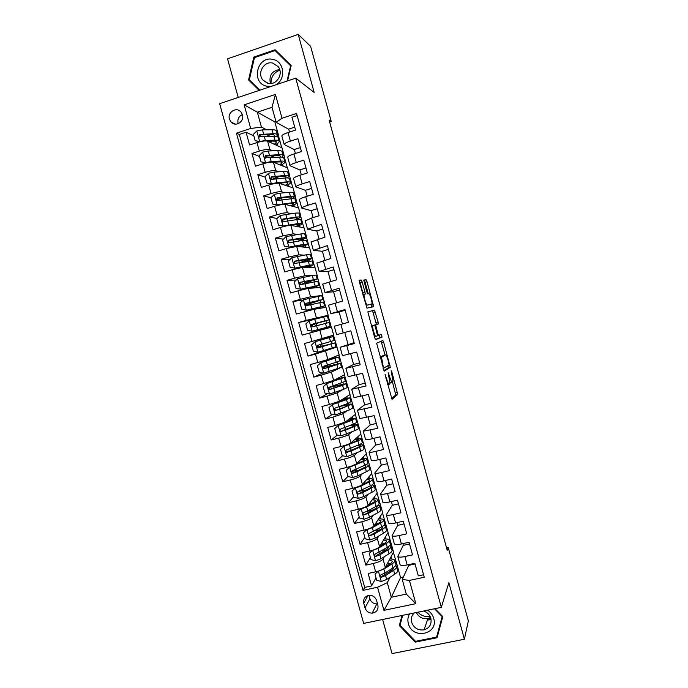 <?xml version="1.0" encoding="UTF-8"?>
<svg xmlns="http://www.w3.org/2000/svg" width="688" height="688" viewBox="0 0 688 688"><rect width="100%" height="100%" fill="white"/><g stroke="black" fill="none" stroke-linecap="round" stroke-linejoin="round"><path stroke-width="1.03" d="M385.091 374.496L392.04 399.341L397.733 394.465L391.773 371.744L391.137 370.617L392.986 381.29L392.315 382.029C391.592 382.098 390.672 380.24 389.554 376.439L388.152 372.569L390.019 383.44L389.313 384.222C388.574 384.308 387.628 382.408 386.484 378.529L385.091 374.496M229.448 119.11L231.099 122.077C235.58 127.383 244.679 121.587 242.46 114.801L240.903 111.946C236.457 106.468 227.203 112.282 229.448 119.11M242.391 114.569C238.762 116.289 237.326 119.196 238.057 123.272L238.194 123.694M429.561 618.538L430.834 618.357M362.189 282.011L361.252 280.025L359.265 280.119L359.428 282.175L366.971 308.138L373.636 306.633L367.039 281.719L366.136 279.784L363.771 280.033L366.79 291.918L367.702 293.853L368.811 293.716C369.8 293.32 372.483 302.075 371.941 303.881L367.358 305.076C366.351 305.575 363.548 296.571 364.124 294.67L365.242 294.051L364.967 292.133L362.189 282.011L360.185 282.579L359.145 280.601M382.623 619.492L392.057 653.6L464.391 639.238L448.851 582.693L441.318 607.358L295.737 78.14L314.158 92.45L298.214 34.4L310.606 46.328L331.255 121.535L329.088 120.013L447.234 550.288L448.198 547.51L446.564 547.863M464.391 639.238L468.356 620.929L448.198 547.51M376.611 343.209L384.291 371.142L390.285 367.306L383.698 342.332L382.829 340.526L376.611 343.209M374.719 337.782L367.848 311.836L374.487 310.176L378.082 321.889L378.271 323.945L375.657 324.891L377.755 333.499L378.649 335.357L381.238 334.342L382.046 336.982L375.639 339.666L374.719 337.782M253.82 135.854L246.072 132.242L249.598 144.979L256.985 142.588L259.333 151.085C264.416 149.571 267.942 149.064 269.92 149.563L272.758 150.818M259.539 156.52L251.946 153.467L255.463 166.186L262.859 163.839L265.207 172.327C270.289 170.822 273.798 170.263 275.742 170.658L278.795 171.802M265.25 177.169L257.811 174.666L261.328 187.377L268.724 185.063L271.072 193.543C276.155 192.055 279.655 191.445 281.564 191.728L284.909 192.735M277.642 199.597L276.894 199.391M270.952 197.8L263.667 195.848L267.185 208.541L274.589 206.262L276.929 214.742C282.011 213.263 285.494 212.609 287.378 212.773L291.11 213.624M283.439 219.747L283.009 219.661M277.109 218.5L269.524 217.004L273.033 229.689L280.446 227.453L282.785 235.915L293.183 233.8L297.483 234.445M283.396 239.123L275.372 238.143L278.872 250.819L286.294 248.609L288.633 257.071L298.988 254.809L304.165 255.153M289.777 259.643L281.211 259.256L284.712 271.915L292.133 269.756L294.473 278.201L304.784 275.793L311.483 275.664M296.296 280.016L287.042 280.351L290.542 293.002L297.973 290.869L300.312 299.314L310.572 296.76L321.614 295.573M302.995 300.2L292.873 301.43L296.373 314.063L303.804 311.965L306.143 320.402L328.202 315.276L314.674 318.793L314.803 319.241M314.76 319.112L298.695 322.483L302.187 335.099L309.634 333.044L311.965 341.472L333.671 335.108L331.487 327.178L309.634 333.044M311.965 341.472L304.517 343.51L308.009 356.117L321.993 351.078M317.779 362.516L327.909 359.523L339.141 354.922L336.957 347.001L315.457 354.105L317.779 362.516L310.331 364.52L313.814 377.119L322.878 372.939M339.863 368.02L331.367 372.053L321.27 375.132L323.592 383.543L316.136 385.512L319.619 398.094L327.522 393.613M342.59 389.7L337.129 392.925L327.075 396.15L329.397 404.544L321.932 406.479L325.415 419.044L332.407 414.314M346.95 410.882L342.891 413.772L332.88 417.143L335.202 425.528L327.729 427.42L331.203 439.976L337.447 435.022M351.869 431.892L348.635 434.592C347.096 435.599 343.776 436.768 338.677 438.11L340.999 446.495L333.517 448.344L336.991 460.891L342.607 455.74M357.063 452.799L354.38 455.404C352.867 456.514 349.564 457.735 344.473 459.059L346.786 467.436L339.304 469.25L342.77 481.781L347.965 476.345M352.712 471.375L352.179 471.934M362.404 473.645L360.125 476.182C358.637 477.403 355.352 478.676 350.252 479.983L352.566 488.351L345.075 490.131L348.541 502.653L353.58 496.684M367.839 494.44L365.861 496.951C364.408 498.275 361.131 499.591 356.031 500.89L358.345 509.249L350.854 510.995L354.311 523.499L359.205 516.998M373.326 515.2L371.589 517.694C370.17 519.13 366.91 520.489 361.811 521.779L364.115 530.13L356.616 531.833L360.073 544.328L364.812 537.294M378.864 535.926L377.308 538.412C375.923 539.96 372.672 541.37 367.573 542.643L369.886 550.985L362.378 552.653L365.827 565.14L373.335 563.489C378.434 562.225 381.668 560.772 383.027 559.112L384.42 556.626M370.419 557.564L365.827 565.14M423.559 574.755L418.321 575.882L414.855 563.274L407.201 564.943C403.168 565.751 400.803 565.691 400.089 564.771L400.046 564.59M403.366 545.102L397.802 556.446C398.498 557.332 400.863 557.366 404.888 556.549L412.533 554.872L409.059 542.256L401.422 543.959C397.389 544.784 395.032 544.784 394.353 543.959L394.31 543.795M397.853 525.107L392.057 535.625C392.728 536.416 395.075 536.399 399.1 535.556L406.746 533.836L403.263 521.203L395.626 522.949C391.601 523.8 389.262 523.86 388.608 523.121L388.565 522.975M392.341 505.095L386.303 514.779C386.957 515.484 389.288 515.407 393.312 514.538L400.941 512.784L397.458 500.142L389.829 501.913C385.813 502.799 383.491 502.911 382.855 502.266L382.82 502.137M386.819 485.066L380.55 493.915C381.178 494.526 383.491 494.388 387.516 493.494L395.136 491.705L391.653 479.054L384.033 480.86C380.017 481.772 377.703 481.944 377.093 481.394L377.067 481.273M381.29 465.011L374.788 473.034C375.39 473.55 377.695 473.353 381.711 472.441L389.331 470.609L385.839 457.941L378.219 459.79C374.212 460.728 371.916 460.96 371.331 460.496L371.305 460.392M375.76 444.947L369.026 452.128C369.602 452.558 371.89 452.3 375.897 451.354L383.508 449.488L380.017 436.811L372.406 438.695C368.398 439.658 366.119 439.95 365.56 439.572L365.543 439.494M370.221 424.857L363.255 431.204L377.686 428.349L374.186 415.655L359.772 418.571M364.683 404.742L357.476 410.254L371.855 407.184L368.355 394.482L353.993 397.621M359.136 384.618L351.697 389.288L366.025 386.002L362.516 373.283L348.214 376.654M353.58 364.468L345.901 368.295L360.185 364.795L356.676 352.067L342.426 355.67M354.088 342.676L340.113 347.285L354.337 343.57L350.82 330.825L336.63 334.669L334.308 326.25L340.904 324.418L343.243 332.897M340.904 324.418L348.481 322.319L344.972 309.566L330.825 313.625L339.115 311.991M330.825 313.625L328.503 305.197L342.624 301.052L339.107 288.281L325.011 292.555L333.542 291.772L336.57 302.754M322.698 284.161L336.759 279.758L333.233 266.978L319.198 271.468L327.97 271.528M316.884 263.074L330.885 258.447L327.359 245.65L313.375 250.363L322.38 251.275M311.062 241.978L325.011 237.111L321.485 224.297L307.545 229.233L316.798 230.996M305.24 220.857L311.587 218.036L319.129 215.757L315.594 202.926L308.052 205.23C304.105 206.477 301.989 207.423 301.714 208.077L311.2 210.7M299.409 199.709L299.383 199.615C299.65 198.927 301.757 197.946 305.704 196.691L313.238 194.377L309.703 181.537L302.17 183.877C298.222 185.149 296.124 186.156 295.874 186.904L305.601 190.378M293.57 178.545L293.535 178.433C293.776 177.65 295.874 176.61 299.813 175.328L307.347 172.972L303.804 160.123L296.279 162.506C292.34 163.804 290.259 164.871 290.026 165.713L299.994 170.039M287.722 157.354L287.687 157.225C287.902 156.348 289.983 155.256 293.922 153.949L301.447 151.549L297.904 138.684L290.379 141.109C286.449 142.433 284.376 143.56 284.178 144.497L294.387 149.683M283.035 155.376L284.239 155.909L283.103 155.548M256.985 142.588C262.068 141.066 265.602 140.576 267.589 141.126L282.028 147.903L284.239 155.909M288.582 175.457L289.751 175.896L288.616 175.603M262.859 163.839C267.942 162.325 271.459 161.792 273.411 162.222L287.541 167.898L289.751 175.896M294.111 195.521L295.255 195.865L294.146 195.641M268.724 185.063C273.807 183.567 277.316 182.982 279.233 183.3L293.054 187.876L295.255 195.865M299.641 215.559L300.759 215.808L299.676 215.671M274.589 206.262C279.672 204.783 283.164 204.147 285.047 204.353L298.558 207.836L300.759 215.808M305.171 235.58L306.263 235.743L305.188 235.666M280.446 227.453C285.529 225.982 289.003 225.294 290.861 225.397L304.062 227.771L306.263 235.743M310.684 255.583L311.75 255.652L310.709 255.652M286.294 248.609L296.666 246.407L309.557 247.689L311.75 255.652M316.196 275.57L317.237 275.544L316.213 275.621M292.133 269.756L302.462 267.4L315.044 267.589L317.237 275.544M297.973 290.869L308.258 288.375L320.531 287.472L322.724 295.419M303.804 311.965L314.038 309.325L326.009 307.33L328.202 315.276M323.592 383.543L333.671 380.404L344.602 374.719L338.952 354.999M329.397 404.544L339.433 401.267L350.063 394.499L344.421 374.814M346.976 387.12L347.879 386.596M335.202 425.528L345.187 422.105L355.507 414.262L349.882 394.611M352.454 406.978L353.331 406.359M340.999 446.495C346.09 445.162 349.401 443.966 350.94 442.917L360.959 433.999L355.335 414.391M357.932 426.818L358.775 426.113M346.786 467.436C351.878 466.111 355.18 464.873 356.685 463.721L366.394 453.727L360.787 434.154M363.402 446.641L364.219 445.841M352.566 488.351C357.665 487.044 360.951 485.754 362.421 484.49L371.83 473.43L366.24 453.891M368.863 466.438L369.662 465.552M358.345 509.249C363.445 507.959 366.713 506.617 368.149 505.25L377.265 493.115L371.675 473.611M374.324 486.218L375.089 485.246M364.115 530.13C369.215 528.848 372.466 527.464 373.876 525.985L382.691 512.784L377.11 493.313M379.785 505.972L380.524 504.915M369.886 550.985C374.977 549.712 378.219 548.284 379.595 546.693L388.109 532.426L382.545 512.999M385.142 525.856L385.942 524.574M377.884 605.182L376.603 600.564C375.476 597.33 373.223 595.567 369.843 595.292C365.139 595.868 363.109 598.534 363.754 603.281L365.027 607.882C366.24 611.271 368.622 613.034 372.182 613.154C376.646 612.389 378.546 609.731 377.884 605.182M441.318 607.358L363.651 623.405L219.644 103.682L295.737 78.14M246.072 132.242L239.321 134.452L236.44 133.154L363.023 590.364L377.549 587.251L387.292 582.676L390.001 577.292M236.44 133.154L250.699 128.484L244.163 104.851L275.424 94.428L281.994 118.241L296.562 113.468L424.247 577.249L409.412 580.423L415.827 603.686L383.93 610.342L377.549 587.251M390.449 545.842L391.36 544.208L393.527 552.06L385.314 567.385C383.964 569.088 380.739 570.567 375.639 571.823L368.132 573.457L371.58 585.927L364.7 587.406L363.023 590.364M297.13 115.55L291.987 117.227L295.539 130.109L288.014 132.543C284.084 133.876 282.028 135.029 281.839 136L281.874 136.147M367.573 542.643L360.073 544.328M361.811 521.779L354.311 523.499M356.031 500.89L348.541 502.653M350.252 479.983L342.77 481.781M344.473 459.059L336.991 460.891M338.677 438.11L331.203 439.976M332.88 417.143L325.415 419.044M327.075 396.15L319.619 398.094M321.27 375.132L313.814 377.119M315.457 354.105L308.009 356.117M298.695 322.483L306.143 320.402M292.873 301.43L300.312 299.314M287.042 280.351L294.473 278.201M281.211 259.256L288.633 257.071M275.372 238.143L282.785 235.915M269.524 217.004L276.929 214.742M263.667 195.848L271.072 193.543M257.811 174.666L265.207 172.327M251.946 153.467L259.333 151.085M239.321 134.452L364.7 587.406M275.931 121.527L274.847 121.888L257.321 112.178L261.449 127.108L266.755 129.808M277.402 135.235L278.717 135.897L277.367 135.373M274.847 121.888L278.717 135.897M395.746 565.863L396.77 563.825L400.562 577.55L391.326 597.27L406.298 594.105L402.256 579.459L409.412 580.423M387.292 582.676L391.326 597.27L383.93 610.342M408.87 565.08L402.256 579.459M298.214 34.4L227.539 58.824L238.229 97.447M329.647 122.051L331.255 121.535M400.562 577.55L403.417 576.931M288.771 129.31L276.146 122.301L272.018 107.319L257.321 112.178L244.163 104.851M287.309 167.803L284.041 155.97M292.821 187.798L289.553 175.956M298.334 207.776L295.066 195.925M303.838 227.737L300.57 215.869M309.342 247.671L306.065 235.803M314.837 267.589L311.561 255.712M320.324 287.489L317.048 275.604M325.811 307.364L322.534 295.47M331.289 327.23L328.004 315.328M336.957 347.001L333.482 335.168M391.36 544.208L387.972 532.667M396.77 563.825L393.39 552.318M281.788 147.791L278.52 135.966M391.618 559.052L390.999 556.781M396.58 563.868L395.609 565.794M376.018 577.825L371.58 585.927M415.045 563.988L408.939 565.321L408.741 564.607M386.08 538.979L385.486 536.829M391.162 544.251L390.32 545.765M409.532 543.967L403.426 545.326L402.953 543.615M404.011 523.929L397.913 525.314L397.157 522.596M385.744 524.617L385.039 525.761M380.541 518.898L379.974 516.851M398.49 503.865L392.392 505.284L391.36 501.561M380.326 504.966L379.724 505.818L378.047 505.104M371.735 510.075L363.978 512.336C362.688 513.205 362.705 514.048 364.029 514.865L368.407 513.377L376.671 508.862C379.036 507.555 380.051 506.54 379.724 505.818M374.994 498.791L374.453 496.856M392.96 483.784L386.862 485.229L385.555 480.499M374.9 485.289L374.281 486.072M365.706 490.243L362.189 490.811M369.439 478.667L368.931 476.836M387.421 463.686L381.333 465.157L379.75 459.421M369.465 465.595L368.828 466.309M357.192 470.988L356.651 470.755M363.875 458.518L363.402 456.806M381.874 443.562L375.794 445.067L373.937 438.316M364.029 445.884L363.367 446.529M358.31 438.359L357.872 436.751M376.327 423.43L370.247 424.952L368.114 417.195M358.586 426.156L357.906 426.723M354.466 424.427L354.277 423.739M352.738 418.175L352.333 416.679M370.78 403.271L364.7 404.828L362.284 396.047M353.133 406.41L352.437 406.909M348.893 404.234L348.601 403.159M347.165 397.965L346.786 396.589M365.216 383.087L359.153 384.678L356.453 374.883M347.681 386.639L346.967 387.069M343.312 384.016L342.916 382.554M341.583 377.746L341.231 376.474M359.661 362.894L353.589 364.502L350.613 353.692M339.511 368.149L338.1 368.63M327.789 366.265L327.462 365.07L323.601 366.214C322.448 366.85 322.328 367.641 323.24 368.587L328.133 367.581L340.422 363.35L325.906 366.695M337.731 363.78L337.223 361.931M336.002 357.502L335.675 356.341M348.025 344.318L344.765 332.485M336.759 347.053L323.472 350.639M322.233 346.15L321.683 344.155L317.804 345.256C316.678 345.866 316.54 346.649 317.409 347.603L318.501 347.767L334.781 342.916L318.303 347.13L318.028 345.187M320.505 339.915L320.298 339.15M333.448 348.266L333.293 347.689M332.141 343.518L331.521 341.291M330.403 337.24L330.12 336.191M342.426 323.996L339.115 311.974L345.17 310.288M317.976 330.756L317.727 329.844M316.592 325.734L316.007 323.601M327.892 328.124L327.608 327.101M326.508 323.111L325.871 320.814M324.736 316.704L324.555 316.033M339.58 290.018L333.534 291.738M320.823 295.659L316.291 296.631M308.594 304.036L322.81 299.529L306.203 303.27C305.102 303.847 304.947 304.621 305.739 305.575L310.787 304.793L310.434 303.442M322.319 307.949L322.01 306.805M320.797 302.428L320.273 300.51M330.713 281.495L327.952 271.476L333.998 269.73M303.038 283.912L317.159 279.036L300.398 282.243C299.306 282.811 299.142 283.568 299.899 284.531L304.99 283.817L304.861 283.275M316.747 287.747L316.403 286.492M315.087 281.727L314.665 280.197M324.848 260.21L322.362 251.197L328.4 249.417M311.165 267.529L310.787 266.161M309.368 261.001L309.05 259.858M318.974 238.908L316.764 230.893L322.801 229.095M305.584 247.293L305.171 245.814M303.64 240.267L303.434 239.501M313.1 217.58L311.165 210.58L317.194 208.748M299.994 227.04L299.555 225.44M307.209 196.226L305.567 190.241L311.587 188.374M294.395 206.761L293.922 205.05M301.327 174.855L299.951 169.884L305.971 167.992M278.597 176.592L275.725 177.779M288.797 186.465L288.289 184.633M295.427 153.467L294.335 149.502L300.355 147.585M274.211 155.927L270.1 157.423M283.189 166.152L282.656 164.2M289.528 132.053L288.711 129.103L294.722 127.151M281.994 118.241L276.146 122.301M261.449 127.108L250.699 128.484M267.013 136.147L266.333 136.37M277.582 145.813L277.006 143.749M406.298 594.105L415.827 603.686M275.424 94.428L272.018 107.319M368.931 595.335L369.877 598.766C371.056 602.069 373.378 603.772 376.835 603.883L377.506 603.815M401.99 615.485L399.289 625.564L415.268 642.119L437.043 637.767L442.814 616.663L435.031 608.656M287.567 80.883L291.179 65.498L275.105 49.76L253.82 57.078L248.566 79.946L259.178 90.412M402.446 615.39L400.708 622.7M437.284 634.723L437.912 634.603M415.552 641.311L415.268 642.119M400.536 622.52L399.289 625.564M277.195 51.798L276.748 51.953M251.154 81.58L259.84 90.188L249.348 79.799L254.44 57.654L275.054 50.568L290.62 65.816L287.042 81.055M254.551 57.611L253.82 57.078M251.146 81.614L248.566 79.946M390.096 382.562L392.151 382.072M391.498 398.61L395.772 394.964L392.47 381.917M385.074 354.991L381.118 341.265M383.87 370.669L388.256 367.942L387.989 365.595M383.259 366.816L383.887 368.08L389.116 364.915L388.187 360.581C387.086 356.84 386.166 354.939 385.426 354.896L381.539 357.27L383.259 366.816L382.734 366.953M383.543 355.395L385.426 354.896M380.06 357.21L383.457 355.421M367.856 311.802L374.487 310.176M373.687 325.372L376.396 324.349L372.535 310.718M375.399 339.485L380.034 337.602L379.466 335.039M373.025 325.622L372.784 326C372.199 327.944 375.012 337.094 375.983 336.389L377.54 335.675L375.433 327.015L374.53 325.14L371.486 326.043L374.53 325.14M363.23 294.61L360.185 282.579M371.709 304.234L367.358 305.076M368.252 293.785L365.096 282.269L363.754 280.36M371.683 307.149L371.167 304.388M378.572 571.04L374.986 574.093L376.706 580.311L381.384 581.498L386.665 579.477L394.706 574.213C397.002 572.683 397.956 571.418 397.552 570.421L396.58 566.903M392.074 570.042L389.563 570.06M378.52 571.126L383.801 569.131L391.885 563.988C394.19 562.492 395.153 561.262 394.766 560.307C394.276 559.396 392.624 558.957 389.804 559M385.693 566.688L389.718 564.126C391.644 562.887 392.452 561.864 392.126 561.064L389.27 560.006M374.986 574.093L377.798 571.272M394.852 560.625L395.824 564.151C396.219 565.123 395.265 566.362 392.96 567.875L384.893 573.061L381.195 574.652C379.845 575.684 379.957 576.535 381.522 577.198L385.572 575.546L393.639 570.326C395.935 568.813 396.89 567.557 396.494 566.577L395.471 565.725M387.49 565.545L386.192 565.742M393.828 567.273L393.854 567.333C394.181 568.159 393.39 569.2 391.472 570.464L382.012 576.26L381.522 577.198M390.199 563.816L387.181 563.902M430.026 616.31C425.33 617.119 421.288 615.751 417.883 612.2M409.549 613.92C407.846 616.904 407.442 620.12 408.345 623.577C412.164 639.926 438.789 634.603 433.724 618.392C432.709 614.934 430.654 612.2 427.558 610.196M414.236 612.956C411.639 615.502 410.779 618.615 411.656 622.287C413.892 628.058 418.037 630.586 424.092 629.855C429.613 628.024 431.858 624.188 430.843 618.366C429.699 614.728 427.291 612.277 423.636 611.013M416.309 612.526C418.82 617.265 422.681 619.269 427.884 618.512L430.542 617.446M442.358 616.199L436.588 637.097L415.5 641.319L400.02 625.28L402.678 615.339M434.506 608.76L442.178 616.663L436.588 637.097M442.324 616.156L442.178 616.663M430.937 618.744L429.415 618.994M275.647 84.882C286.268 79.636 284.385 61.413 272.99 59.443C257.002 55.203 250.587 83.153 266.781 86.189L271.175 86.387M268.062 83.308C276.628 85.759 283.989 73.504 278.09 66.547L272.758 63.107C264.011 60.664 256.77 73.298 262.954 80.118L268.062 83.308M275.054 50.568L291.084 65.91M270.986 83.506C270.96 76.918 273.919 72.464 279.844 70.15M279.672 69.548C271.923 70.873 268.827 75.534 270.393 83.54M372.913 550.168L369.258 553.367L370.978 559.585L375.657 560.754L380.946 558.776L389.064 553.754C391.377 552.292 392.349 551.105 391.971 550.185L390.99 546.642M385.959 549.944L382.786 550.159M372.784 550.374L378.082 548.422L386.235 543.511C388.565 542.084 389.546 540.94 389.176 540.063C388.711 539.229 387.052 538.876 384.196 538.988M379.888 546.212L384.076 543.692C386.02 542.505 386.845 541.551 386.536 540.82L383.646 539.908M369.258 553.367L372.38 550.331M389.253 540.355L390.242 543.916C390.612 544.801 389.632 545.962 387.31 547.407L375.459 553.9C374.134 554.872 374.212 555.723 375.691 556.446L379.862 554.838L387.989 549.858C390.311 548.413 391.283 547.235 390.913 546.341L389.726 545.524M380.516 545.833L380.068 545.919M388.118 546.883L388.273 547.098C388.582 547.846 387.765 548.826 385.83 550.03L376.198 555.586L375.691 556.446M384.033 543.726L381.255 543.924M367.272 529.27L363.522 532.615L365.242 538.842L369.912 539.994L375.218 538.059L383.405 533.269C385.744 531.876 386.733 530.766 386.381 529.941L385.392 526.363M379.656 529.889L375.605 530.388M367.048 529.605L372.354 527.687L380.576 523.018C382.924 521.659 383.93 520.592 383.586 519.81C383.139 519.053 381.462 518.761 378.572 518.95M374.057 525.718L378.434 523.233C380.395 522.106 381.229 521.212 380.946 520.558L378.004 519.801M363.522 532.615L366.953 529.373M383.663 520.068L384.652 523.654C384.996 524.454 383.999 525.546 381.651 526.913L369.723 533.131C368.415 534.051 368.458 534.894 369.86 535.668L374.134 534.12L382.33 529.373C384.669 527.997 385.667 526.896 385.323 526.088L383.93 525.305M382.347 526.501L382.683 526.845C382.967 527.524 382.141 528.436 380.18 529.579L369.86 535.668M377.652 523.68L375.227 523.955M361.656 508.346L357.777 511.838L359.497 518.073L364.167 519.208L369.49 517.316L377.746 512.766C380.103 511.442 381.118 510.41 380.791 509.67L379.793 506.058M373.094 509.894L367.822 510.831M361.295 508.81L366.627 506.936L374.917 502.507C377.282 501.217 378.314 500.228 377.996 499.531C377.557 498.852 375.863 498.637 372.913 498.903M368.175 505.216L372.776 502.756C374.754 501.69 375.614 500.864 375.347 500.279L372.337 499.677M357.777 511.838L361.518 508.389M378.056 499.763L379.054 503.384C379.38 504.098 378.357 505.104 375.992 506.402L367.719 510.883L366.627 506.936M376.465 506.136L377.084 506.566C377.359 507.176 376.508 508.019 374.53 509.111L364.029 514.865M370.987 503.719L369.086 504.012M352.024 491.051L356.066 487.388L352.024 491.051L353.752 497.286L358.422 498.404L363.754 496.555L372.079 492.238C374.461 490.991 375.502 490.037 375.192 489.383L374.186 485.737M366.154 490.011L358.783 491.352M356.221 487.336L358.792 486.442M355.541 487.99L360.89 486.167L369.25 481.97C371.64 480.749 372.681 479.837 372.389 479.226C371.967 478.624 370.247 478.504 367.22 478.848M362.129 484.765L367.117 482.262C369.112 481.247 369.989 480.491 369.748 479.975L366.627 479.545M372.449 479.433L373.455 483.088C373.756 483.716 372.707 484.644 370.325 485.874L358.224 491.524C356.96 492.35 356.952 493.184 358.199 494.036L362.671 492.608L371.004 488.334C373.386 487.095 374.427 486.158 374.126 485.522L372.027 484.911M370.436 485.814L371.486 486.27C371.735 486.803 370.866 487.586 368.88 488.618L358.199 494.036M363.892 483.879L362.757 484.094M346.27 470.231L350.347 466.593L346.27 470.231L347.999 476.483L352.669 477.575L358.018 475.778L366.412 471.693C368.811 470.515 369.869 469.637 369.594 469.07L368.579 465.398M358.603 470.317L352.05 471.306M350.347 466.593L361.458 461.743C363.47 460.788 364.365 460.091 364.141 459.653L360.873 459.412M349.788 467.161L363.574 461.416C365.982 460.272 367.057 459.429 366.781 458.913C366.377 458.389 364.606 458.346 361.475 458.784M366.833 459.085L367.848 462.775C368.123 463.308 367.057 464.159 364.657 465.32L352.471 470.695C351.224 471.478 351.198 472.303 352.376 473.181L356.926 471.822L365.337 467.788C367.736 466.619 368.802 465.759 368.527 465.208L365.775 464.761M364.141 465.57L365.878 465.957C366.111 466.421 365.216 467.135 363.212 468.107L352.376 473.181M358.56 439.443L355.791 441.206L344.593 445.798L340.508 449.402L342.237 455.654L346.907 456.729L360.736 451.13C363.161 450.021 364.236 449.221 363.978 448.739L362.954 445.033M350.054 450.924L346.546 451.328M344.026 446.306L357.898 440.845C360.323 439.761 361.424 439.004 361.174 438.574C360.77 438.127 358.93 438.179 355.653 438.72M358.525 439.314L355.034 439.271M345.737 445.136L347.328 444.904M361.217 438.72L362.241 442.436C362.49 442.891 361.406 443.657 358.973 444.749L346.709 449.84C345.488 450.588 345.436 451.405 346.546 452.308L351.181 451.018L359.661 447.217C362.086 446.125 363.169 445.342 362.911 444.878L359.067 444.715M357.407 445.446L360.263 445.626C360.478 446.013 359.566 446.658 357.545 447.578L346.546 452.308M352.935 419.052L338.84 424.978L334.746 428.547L336.475 434.807L341.136 435.865L355.051 430.542C357.493 429.501 358.603 428.787 358.362 428.392L357.339 424.659M338.255 425.425L352.213 420.248L355.558 418.209L349.693 418.682M352.91 418.958L349.074 419.155M355.593 418.338L356.625 422.079C356.848 422.449 355.739 423.137 353.297 424.161L340.938 428.959C339.734 429.682 339.666 430.49 340.723 431.41L345.428 430.189L353.976 426.629C356.418 425.605 357.528 424.9 357.296 424.522L351.491 424.9M349.857 425.58L354.647 425.27L351.869 427.024L340.723 431.41M347.302 398.653L333.087 404.14L328.976 407.666L330.704 413.935L335.366 414.976L349.366 409.936L352.746 408.027L351.706 404.26M332.476 404.527L346.52 399.633L349.934 397.836L343.475 398.687M347.285 398.576L342.856 399.083M349.96 397.931L351 401.706L347.603 403.546L335.159 408.07C333.981 408.749 333.895 409.558 334.893 410.487L339.666 409.343L351.68 404.157C351 403.796 347.836 404.286 342.177 405.619M340.44 406.281L349.022 404.897L346.193 406.453L336.518 410.134L335.503 410.074L334.807 408.741M341.669 378.228L326.697 383.603L323.197 386.768L324.934 393.046L329.586 394.069L343.673 389.313L347.122 387.636L346.073 383.835M326.697 383.603L344.31 377.437L336.664 378.847M341.652 378.176L336.054 379.165M331.771 386.441L346.055 383.758L342.59 385.392L343.673 389.313M333.99 388.17L333.525 386.484L329.191 387.456M344.327 377.497L345.376 381.315L329.38 387.146C328.219 387.808 328.116 388.608 329.062 389.546L342.59 385.392M333.525 386.484L343.398 384.497L330.756 389.288L329.698 389.202L329.053 387.817M323.265 367.349L323.859 366.136M326.37 365.405L325.888 366.627M336.028 357.786L320.909 362.662L317.409 365.853L319.146 372.131L323.799 373.137L341.489 367.229L340.431 363.393M320.909 362.662L338.677 357.02L327.763 359.583M336.019 357.751L326.585 359.979M328.245 367.375L327.961 366.326L323.283 367.426M338.685 357.055L339.743 360.899L336.208 362.266L327.436 365.079L326.344 361.105M327.961 366.326L337.765 364.081L324.994 368.415L323.885 368.295L323.308 366.859M320.539 344.482L320.832 346.442M330.378 337.318L315.113 341.704L311.621 344.912L313.358 351.198L318.011 352.187L335.856 346.804L334.789 342.934M315.113 341.704L333.035 336.578L320.488 339.829M330.378 337.309L320.462 339.752M322.5 346.563L317.968 347.311M333.035 336.587L334.101 340.465L321.666 344.163L320.565 340.19M322.388 346.15L332.123 343.647L319.215 347.526L318.071 347.38L317.564 345.849M312.894 326.74L311.836 324.805M309.23 320.806L312.103 331.195L307.57 330.24L305.825 323.953L309.316 320.72L323.704 316.962L324.788 320.9L328.46 320.006L314.046 324.177L314.64 324.039L315.414 326.052M312.103 331.195L330.214 326.353L317.736 329.887M312.214 331.212L327.548 327.084L317.753 329.922M323.704 316.962L327.385 316.119L328.46 319.997M311.87 324.745L316.05 323.231M324.788 320.9L312.008 324.272C310.899 324.865 310.752 325.639 311.569 326.602L312.705 326.791L329.139 322.466L330.214 326.344M311.569 326.602L312.249 326.439C311.423 325.441 311.587 324.659 312.748 324.1L325.802 320.737L316.136 323.532M322.801 299.495L321.735 295.642L303.511 299.719L300.028 302.969L301.765 309.265L306.409 310.219L324.564 305.885L311.114 310.004M306.409 310.219L321.907 306.616L308.8 310.606M308.611 304.087L309.703 305.051M307.166 305.721L306.59 304.732L305.971 304.818M305.954 304.75L310.555 303.313L310.288 302.376M311.888 308.774L310.787 304.793L319.765 302.668L323.489 301.989L324.555 305.85M305.739 305.575L306.435 305.472C305.644 304.474 305.816 303.7 306.96 303.167L320.152 300.26L310.555 303.313M317.142 278.967L316.084 275.14L312.266 275.51L297.698 278.692L294.223 281.968L295.96 288.272L300.604 289.209L318.914 285.391L311.251 288.152M300.604 289.209L316.248 286.122L310.572 288.203M303.064 284.006L303.743 284.092M304.965 283.078L314.493 279.767L301.172 282.209C300.037 282.725 299.856 283.49 300.613 284.497L304.965 283.078L304.526 281.495M306.091 287.799L304.99 283.817L314.038 281.934L317.839 281.495L318.897 285.331M311.466 258.421L310.417 254.62L306.538 254.749L291.884 257.647L288.41 260.941L290.155 267.254L294.791 268.174L309.402 265.129L313.255 264.889L307.08 267.469M294.791 268.174L310.589 265.611L306.349 267.46M301.55 262.395C307.699 260.503 311.019 259.213 311.501 258.525L307.622 258.688L294.576 261.199L294.06 263.47L312.18 260.984L313.229 264.794M294.06 263.47L294.791 263.495C294.06 262.481 294.258 261.732 295.376 261.234L308.835 259.247L299.658 262.739M305.799 237.859L304.758 234.083C304.758 233.636 303.442 233.602 300.802 233.963L286.062 236.577L282.587 239.897L284.333 246.218L288.969 247.112L303.666 244.36L307.588 244.352L302.195 246.958M288.969 247.112L301.645 245.083L304.922 245.074L301.421 246.88M300.149 240.783L305.833 237.988C305.842 237.558 304.526 237.532 301.886 237.919L288.762 240.138L288.212 242.382L289.459 242.666L302.574 240.413L306.513 240.456L307.553 244.24M288.212 242.382L288.96 242.468C288.263 241.454 288.461 240.714 289.571 240.232L303.167 238.71L298.394 241.049M300.114 217.279L299.082 213.521C299.056 212.988 297.715 212.867 295.057 213.168L280.231 215.49L276.765 218.836L278.511 225.157L283.146 226.034L297.93 223.566C300.579 223.239 301.912 223.316 301.92 223.806C301.791 224.383 300.157 225.286 297.01 226.498M283.146 226.034L295.917 224.331L299.246 224.529L296.201 226.352M285.365 218.965L282.751 220.151M286.096 225.63L284.626 226.318M296.648 219.635L300.157 217.434C300.14 216.918 298.807 216.806 296.15 217.116L282.931 219.051L282.364 221.278L283.628 221.579L296.838 219.618C299.495 219.3 300.828 219.395 300.837 219.902L301.877 223.66M282.364 221.278L283.129 221.424C282.458 220.409 282.665 219.678 283.766 219.214L294.137 217.898C296.356 217.632 297.474 217.718 297.491 218.148L294.86 219.859M294.43 196.673L293.406 192.941C293.355 192.322 291.996 192.124 289.313 192.348L279.956 193.173L274.4 194.377L270.934 197.748L272.689 204.078L277.316 204.938L292.185 202.754C294.86 202.496 296.21 202.659 296.244 203.235C296.15 203.889 294.627 204.835 291.678 206.065M277.316 204.938L290.181 203.562C292.409 203.338 293.544 203.476 293.57 203.958L290.835 205.85M282.82 197.645L277.049 200.045M278.09 205.127L272.689 204.078M292.194 198.712L294.481 196.854C294.438 196.252 293.079 196.063 290.405 196.304L277.101 197.946L276.516 200.156L277.797 200.475L291.093 198.798C293.767 198.557 295.126 198.729 295.161 199.322L296.193 203.063M276.516 200.156L277.29 200.363C276.645 199.348 276.86 198.617 277.952 198.178L288.401 197.112C290.637 196.914 291.772 197.069 291.807 197.576L290.362 198.875M288.745 176.042L287.722 172.344C287.653 171.63 286.26 171.346 283.559 171.501L274.134 172.086L268.561 173.247L265.104 176.635L266.849 182.974L271.476 183.816L277.04 182.638L286.432 181.924C289.132 181.735 290.508 181.976 290.56 182.647C290.508 183.378 289.063 184.367 286.251 185.622M271.476 183.816L275.381 183.455M278.709 183.206L284.445 182.767C286.69 182.604 287.842 182.802 287.885 183.361L285.382 185.339M279.285 176.549L272.009 179.336M272.267 184.066L266.849 182.974M287.206 177.917L288.797 176.257C288.736 175.56 287.352 175.294 284.651 175.466L271.261 176.816L270.659 179.009L271.45 179.284C270.823 178.261 271.055 177.538 272.13 177.117L282.665 176.317C284.918 176.171 286.07 176.395 286.122 176.971L285.365 177.96C288.04 177.788 289.416 178.046 289.485 178.734L290.508 182.44M279.543 183.404L280.472 183.068M270.659 179.009L271.958 179.353L285.339 177.968L286.432 181.924M283.043 155.402L282.028 151.721C281.934 150.921 280.523 150.56 277.797 150.638L268.303 150.982L262.713 152.1L259.256 155.505L261.01 161.852L265.637 162.678L271.218 161.542L280.678 161.069C283.396 160.958 284.789 161.276 284.875 162.033C284.849 162.841 283.482 163.89 280.773 165.18M265.637 162.678L266.222 162.901M273.403 162.213L278.7 161.947C280.962 161.852 282.132 162.119 282.2 162.746L279.87 164.819M275.045 155.574L269.713 157.552M266.11 162.927L261.01 161.852M281.968 157.156L283.112 155.643C283.017 154.86 281.616 154.508 278.898 154.602L265.413 155.66L264.794 157.844L279.586 157.105C282.304 157.01 283.705 157.346 283.791 158.12L284.815 161.8M274.71 162.746L276.413 162.067M265.611 158.171L266.308 156.03L276.911 155.497C279.182 155.411 280.36 155.703 280.437 156.357L280.076 157.088M277.341 134.736L276.335 131.081C276.215 130.187 274.779 129.748 272.035 129.757L262.463 129.851L256.856 130.926L253.408 134.358L255.162 140.705L259.789 141.513L265.379 140.421L274.916 140.197C277.651 140.154 279.079 140.558 279.182 141.41C279.182 142.287 277.875 143.396 275.26 144.729M267.838 141.238L272.947 141.117C275.226 141.074 276.413 141.41 276.507 142.115L274.331 144.291M270.384 134.667L266.428 136.37M259.892 141.762L255.162 140.705M276.576 136.422L277.419 135.003C277.298 134.134 275.871 133.704 273.136 133.721L259.565 134.495L258.929 136.663L273.824 136.233C276.567 136.198 277.986 136.62 278.098 137.48L279.113 141.143M269.687 142.106L271.863 141.143M258.929 136.663L259.763 137.05L260.477 134.925L271.158 134.65C273.446 134.633 274.641 134.986 274.736 135.717L274.598 136.233M267.589 141.126L269.92 149.563M273.411 162.222L275.742 170.658M279.233 183.3L281.564 191.728M285.047 204.353L287.378 212.773M290.861 225.397L293.183 233.8M296.666 246.407L298.988 254.809M302.462 267.4L304.784 275.793M308.258 288.375L310.572 296.76M314.038 309.325L316.351 317.701M319.825 330.257L322.13 338.625M325.596 351.164L327.909 359.523M331.367 372.053L333.671 380.404M337.129 392.925L339.433 401.267M342.891 413.772L345.187 422.105M348.635 434.592L350.94 442.917M354.38 455.404L356.685 463.721M360.125 476.182L362.421 484.49M365.861 496.951L368.149 505.25M371.589 517.694L373.876 525.985M377.308 538.412L379.595 546.693M383.027 559.112L385.314 567.385M404.888 556.549L407.201 564.943M288.014 132.543L290.379 141.109M293.922 153.949L296.279 162.506M299.813 175.328L302.17 183.877M305.704 196.691L308.052 205.23M311.587 218.036L313.934 226.567M317.46 239.355L319.808 247.878M323.334 260.649L325.673 269.163M329.191 281.925L331.539 290.431M335.056 303.184L337.395 311.673M346.752 345.625L349.091 354.105M352.591 366.816L354.931 375.287M358.431 387.98L360.761 396.443M364.253 409.128L366.584 417.582M370.075 430.249L372.406 438.695M375.897 451.354L378.219 459.79M381.711 472.441L384.033 480.86M387.516 493.494L389.829 501.913M393.312 514.538L395.626 522.949M399.1 535.556L401.422 543.959M373.335 563.489L375.639 571.823M369.877 598.766L365.027 607.882M367.96 595.533L363.754 603.281M385.959 378.667L386.484 378.529M387.602 384.669L389.15 384.265M388.307 373.842L388.806 373.713M389.047 376.568L389.554 376.439M391.291 371.873L391.773 371.744M395.488 392.891L397.449 392.384M395.72 395.084L397.681 394.585M385.194 375.889L385.719 375.751M381.737 342.856L383.698 342.332M388.041 365.801L390.001 365.285M388.256 367.942L390.216 367.426M383.104 368.286L383.861 368.089M380.077 357.278L381.788 356.823M381.926 364.021L382.451 363.883M373.421 312.584L375.373 312.042M376.121 322.423L378.082 321.889M376.319 324.478L378.271 323.945M373.747 325.295L375.734 324.753M375.424 326.989L375.932 326.852M377.256 333.637L377.755 333.499M377.549 335.649L378.649 335.357M380.034 337.602L381.995 337.077M374.444 336.802L375.94 336.398M362.963 292.701L364.967 292.133M362.877 294.713L364.339 294.301M364.184 280.343L366.136 279.784M365.096 282.269L367.039 281.719M371.417 305.283L373.369 304.732M359.239 280.592L361.252 280.025M378.434 571.203L381.272 581.463M393.639 570.326L394.706 574.213M391.885 563.988L392.96 567.875M385.572 575.546L386.665 579.477M383.801 569.131L384.893 573.061M382.399 576.174L381.883 577.137M431.006 619.071L427.368 620.069M372.698 550.452L375.536 560.72M387.989 549.858L389.064 553.754M386.235 543.511L387.31 547.407M379.862 554.838L380.946 558.776M378.082 548.422L379.174 552.352M376.68 555.491L376.147 556.394M366.953 529.674L369.8 539.96M382.33 529.373L383.405 533.269M380.576 523.018L381.651 526.913M374.134 534.12L375.218 538.059M372.354 527.687L373.446 531.626M370.961 534.782L370.411 535.625M361.209 508.888L364.055 519.182M376.671 508.862L377.746 512.766M374.917 502.507L375.992 506.402M368.407 513.377L369.49 517.316M365.233 514.065L364.666 514.83M355.455 488.067L358.302 498.379M362.335 490.776L362.129 490.037M371.004 488.334L372.079 492.238M369.25 481.97L370.325 485.874M362.671 492.608L363.754 496.555M360.89 486.167L361.983 490.114M359.506 493.313L358.912 494.027M349.702 467.238L352.548 477.549M356.797 470.721L356.393 469.259M365.337 467.788L366.412 471.693M363.574 461.416L364.657 465.32M356.926 471.822L358.018 475.778M355.146 465.38L356.238 469.328M353.761 472.553L353.159 473.189M343.931 446.383L346.786 456.703M351.19 450.416L350.639 448.447M359.661 447.217L360.736 451.13M357.898 440.845L358.973 444.749M351.181 451.018L352.273 454.974M349.392 444.56L350.484 448.516M348.025 451.767L347.397 452.343M338.161 425.502L341.024 435.839M345.462 429.69L344.894 427.626M353.976 426.629L355.051 430.542M352.213 420.248L353.297 424.161M345.428 430.189L346.52 434.154M343.639 423.731L344.731 427.687M342.271 430.963L341.626 431.471M332.39 404.604L335.245 414.95M339.726 408.939L339.132 406.78M337.954 402.506L337.808 401.981M348.283 406.023L349.366 409.936M346.52 399.633L347.603 403.546M339.666 409.343L340.758 413.307M337.877 402.876L338.978 406.84M336.518 410.134L335.856 410.573M326.611 383.689L329.466 394.043M332.209 381.728L332.02 381.049M340.827 378.993L341.91 382.915M333.904 388.471L334.996 392.444M332.115 382.003L333.207 385.968M330.756 389.288L330.077 389.657M326.353 366.429L323.824 367.1M320.823 362.748L323.687 373.111M326.465 360.925L326.232 360.091M336.896 364.743L337.98 368.665M335.125 358.336L336.208 362.266M328.133 367.581L329.225 371.554M324.994 368.415L324.289 368.725M315.027 341.781L317.899 352.161M331.186 344.069L332.27 347.999M329.414 337.662L330.507 341.592M322.354 346.675L323.455 350.648M319.215 347.526L318.501 347.767M325.476 323.377L326.559 327.316M316.575 325.742L317.675 329.724M314.777 319.249L315.878 323.231M312.748 324.1L312.008 324.272M314.64 324.039L312.12 324.745M303.425 299.796L306.298 310.202M312.283 309.583L312.077 308.843M319.765 302.668L320.849 306.607M317.985 296.244L319.077 300.183M308.989 298.291L310.09 302.273M306.96 303.167L306.203 303.27M309.11 304.019L306.59 304.732M297.612 278.778L300.493 289.184M306.513 288.676L306.315 287.971M314.038 281.934L315.13 285.881M312.266 275.51L313.35 279.448M303.193 277.307L304.294 281.297M301.172 282.209L300.398 282.243M303.571 283.981L301.052 284.703M291.798 257.733L294.679 268.148M300.69 267.632L300.544 267.082M299.357 262.79L298.755 260.597M308.31 261.182L309.402 265.129M306.538 254.749L307.622 258.688M299.194 262.816L300.295 266.815M297.397 256.306L298.497 260.296M295.376 261.234L294.576 261.199M285.976 236.663L288.857 247.095M293.552 241.78L292.976 239.682M302.574 240.413L303.666 244.36M300.802 233.963L301.886 237.919M293.389 241.806L294.49 245.797M291.583 235.287L292.692 239.278M289.571 240.232L288.762 240.138M280.145 215.576L283.035 226.017M287.747 220.745L287.188 218.741M296.838 219.618L297.93 223.566M295.057 213.168L296.15 217.116M287.575 220.771L288.685 224.77M285.769 214.243L286.879 218.242M283.766 219.214L282.931 219.051M274.314 194.463L277.204 204.921M281.925 199.692L281.478 198.075M291.093 198.798L292.185 202.754M289.313 192.348L290.405 196.304M281.762 199.709L282.863 203.708M279.956 193.173L281.057 197.181M277.952 198.178L277.101 197.946M268.475 173.333L271.364 183.799M276.103 178.613L275.862 177.736M283.559 171.501L284.651 175.466M275.94 178.631L277.04 182.638M274.134 172.086L275.234 176.094M272.13 177.117L271.261 176.816M262.627 152.186L265.516 162.652M279.586 157.105L280.678 161.069M277.797 150.638L278.898 154.602M270.109 157.526L271.218 161.542M268.303 150.982L269.404 154.998M266.308 156.03L265.413 155.66M256.77 131.012L259.668 141.496M273.824 136.233L274.916 140.197M272.035 129.757L273.136 133.721M264.269 136.405L265.379 140.421M262.463 129.851L263.573 133.868M260.477 134.925L259.565 134.495M235.425 124.132L231.099 122.077M397.802 556.446L400.089 564.771M392.057 535.625L394.353 543.959M386.303 514.779L388.608 523.121M380.55 493.915L382.855 502.266M374.788 473.034L377.093 481.394M369.026 452.128L371.331 460.496M363.255 431.204L365.56 439.572M357.476 410.254L359.79 418.639M351.697 389.288L354.01 397.673M345.901 368.295L348.223 376.697M340.113 347.285L342.426 355.687M322.689 284.127L325.011 292.555M316.867 263.031L319.198 271.468M311.045 241.909L313.375 250.363M305.214 220.771L307.545 229.233M299.383 199.615L301.714 208.077M293.535 178.433L295.874 186.904M287.687 157.225L290.026 165.713M281.839 136L284.178 144.497M376.835 603.883L372.182 613.154M395.772 394.964L397.733 394.465M388.324 367.822L390.285 367.306M380.172 357.631L381.539 357.27M376.396 324.349L378.348 323.816M374.633 325.166L375.657 324.891M380.086 337.516L382.046 336.982M371.572 326.336L372.784 326M364.391 294.283L365.242 294.051M362.954 294.997L364.124 294.67M371.993 307.089L373.636 306.633M427.884 618.512L424.092 629.855M427.343 620.146L429.14 619.836M429.794 617.85L430.189 616.637M267.391 83.128L262.954 80.118M338.96 424.487L339.081 424.917M333.164 403.503L333.319 404.08M335.503 410.074L334.893 410.487M327.359 382.502L327.557 383.216M329.698 389.202L329.062 389.546M326.413 366.343L323.893 367.014M321.545 361.475L321.786 362.335M323.885 368.295L323.24 368.587M320.9 346.356L318.381 347.044M318.071 347.38L317.409 347.603M307.33 310.047L307.579 310.933M301.542 289.089L301.748 289.837M300.613 284.497L299.899 284.531M295.745 268.114L295.909 268.716M289.94 247.121L290.069 247.577M265.611 158.18L264.794 157.844"/></g></svg>
